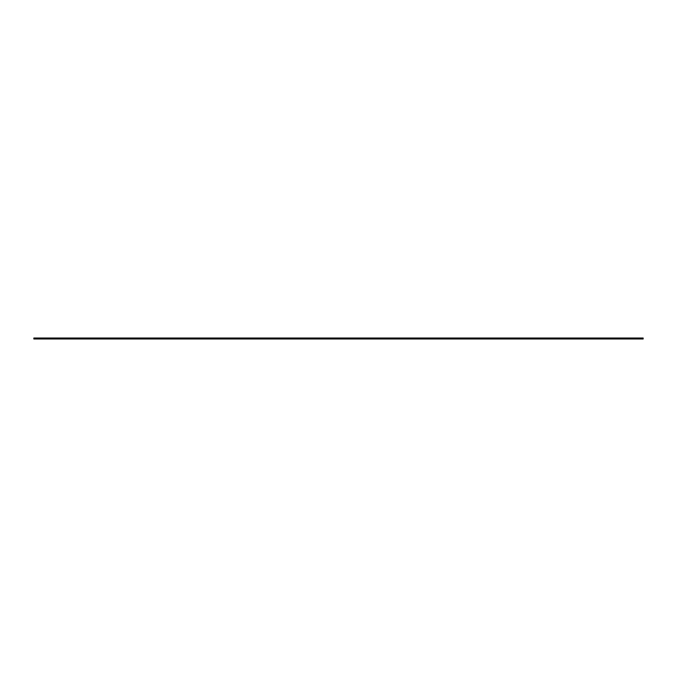 <?xml version="1.0" encoding="UTF-8"?>
<svg xmlns="http://www.w3.org/2000/svg" width="677" height="677" viewBox="0 0 677 677"><rect width="100%" height="100%" fill="white"/><g stroke="black" fill="none" stroke-linecap="round" stroke-linejoin="round"><path stroke-width="0.51" stroke-dasharray="3.38 2.54" d="M33.85 338.009L643.15 338.009L643.15 338.991L33.85 338.991L33.85 338.009"/><path stroke-width="1.02" d="M643.15 338.009L33.85 338.009L33.85 338.991L643.15 338.991L643.15 338.009"/></g></svg>
